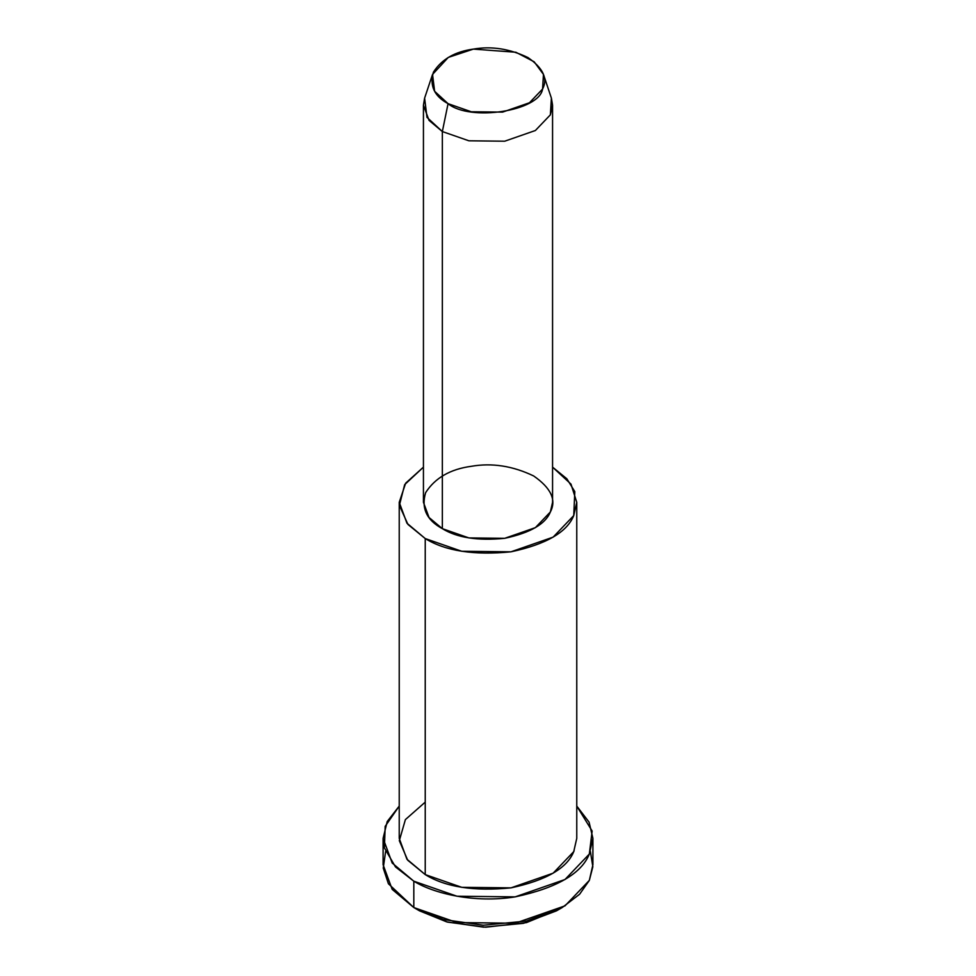 <?xml version="1.0" encoding="UTF-8"?>
<svg xmlns="http://www.w3.org/2000/svg" width="976" height="976" viewBox="0 0 976 976"><rect width="100%" height="100%" fill="white"/><g stroke="black" fill="none" stroke-linecap="round" stroke-linejoin="round"><path stroke-width="1.46" d="M559.211 909.193L526.406 922.625L485.706 927.2L447.606 922.125L419.521 910.84L413.812 907.546L419.521 910.84L446.752 921.893L483.632 927.163L523.465 923.333L556.479 910.84L562.188 907.546L526.418 921.076L483.266 925.224L443.324 919.514L413.812 907.546L388.411 883.756L383.251 868.103L385.605 851.536M590.395 851.536L592.847 866.761L589.333 880.389L579.598 894.248L562.188 907.546M423.438 105.201L423.438 502.311L429.037 517.5L442.348 528.663L442.348 131.553L448.057 103.663L434.613 91.268L432.539 74.42L448.277 57.413L473.384 49.105L515.877 52.24L534.153 61.793L543.461 74.42L542.571 89.048L529.456 102.761L502.616 112.106L471.286 111.764L448.057 103.663L442.348 131.553L468.907 140.8L504.714 141.203L535.373 130.516L550.366 114.839L551.391 98.137L552.562 105.201L550.366 114.839L535.373 130.516L504.714 141.203L468.907 140.8L442.348 131.553L429.037 120.377L423.438 105.201L424.609 98.125L426.988 117.376L442.348 131.553L442.348 528.663L468.907 537.922L504.714 538.313L535.373 527.638L550.366 511.961L552.562 502.311L552.562 105.201M448.057 103.663C469.92 121.829 539.362 111.081 542.571 89.048C548.036 78.629 543.168 68.125 527.943 57.547C509.618 48.751 491.428 45.945 473.384 49.105C455.011 51.569 441.701 59.255 433.429 72.163C429.416 85.717 434.296 96.221 448.057 103.663M399.233 502.311L399.233 838.36L406.931 859.234L425.231 874.594L425.231 538.557C445.495 551.037 474.068 555.466 510.973 551.818C546.096 544.315 567.019 532.237 573.742 515.572L574.815 491.623L566.836 478.765L552.562 467.138L570.984 484.108L576.767 502.311L573.742 515.572L553.136 537.129L510.973 551.818L461.746 551.269L425.231 538.557L406.931 523.185L399.233 502.311L405.65 483.181L423.438 467.138L404.662 484.645L399.391 505.397L407.944 524.454L425.231 538.557L425.231 874.594L461.746 887.318L510.973 887.867L553.136 873.178L573.742 851.621L576.767 838.36L576.767 502.311M442.348 528.663C426.622 520.159 421.046 508.154 425.634 492.66C435.076 477.923 450.302 469.139 471.286 466.308C491.916 462.697 512.705 465.906 533.652 475.959C551.05 488.049 556.613 500.054 550.366 511.961C545.462 524.075 530.249 532.859 504.714 538.313C477.874 540.96 457.085 537.752 442.348 528.663M383.092 838.36L383.092 864.712L392.193 889.392L413.812 907.546L413.812 881.194C434.137 893.748 475.166 903.373 515.157 896.871C556.649 888.001 581.379 873.727 589.333 854.037L592.139 831.027L576.767 806.078L589.089 822.158L592.908 838.36L589.333 854.037L564.982 879.51L515.157 896.871L456.975 896.224L413.812 881.194L392.193 863.028L383.092 838.36L387.216 821.536L399.233 806.078L385.178 826.318L384.398 847.888L395.475 866.92L413.812 881.194L413.812 907.546L456.975 922.576L515.157 923.223L564.982 905.862L589.333 880.389L592.908 864.712L592.908 838.36M574.132 850.767L573.742 851.621C567.019 868.286 546.096 880.364 510.973 887.867C474.068 891.515 445.495 887.086 425.231 874.594L407.687 860.185L399.318 840.678L405.394 819.596L425.231 802.126M419.521 910.84L413.812 907.546M432.539 74.42L424.609 98.137M543.461 74.42L551.391 98.137"/></g></svg>
